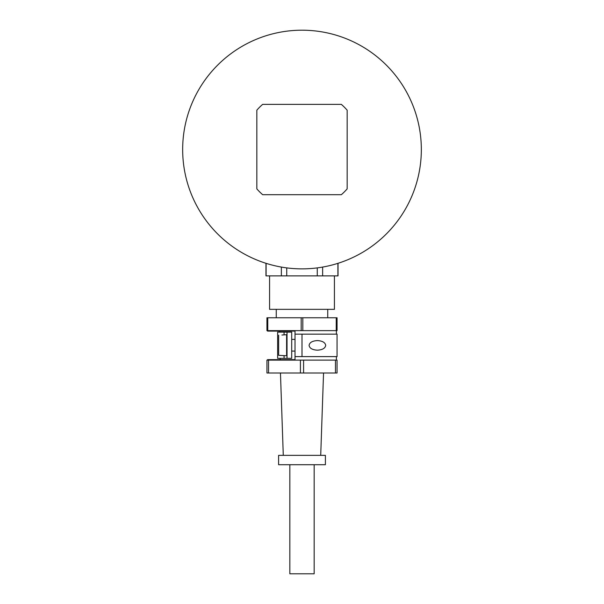 <?xml version="1.0" encoding="UTF-8"?>
<svg xmlns="http://www.w3.org/2000/svg" width="604" height="604" viewBox="0 0 604 604"><rect width="100%" height="100%" fill="white"/><g stroke="black" fill="none" stroke-linecap="round" stroke-linejoin="round"><path stroke-width="0.91" d="M262.649 104.371L341.351 104.371A59.902 59.902 0 0 1 347.157 110.177L347.157 188.886A59.902 59.902 0 0 1 341.351 194.692L262.649 194.692A59.902 59.902 0 0 1 256.843 188.886L256.843 110.177A59.902 59.902 0 0 1 262.649 104.371M302 268.871A119.335 119.335 0 0 1 182.665 149.535A119.335 119.335 0 0 1 302 30.2A119.335 119.335 0 0 1 421.335 149.535A119.335 119.335 0 0 1 302 268.871M267.429 263.752L264.56 262.846M339.44 262.846L336.571 263.752M281.366 267.066L281.366 275.885L338.036 275.885L338.036 263.299M286.734 267.889L286.734 275.885M317.266 267.889L317.266 275.885M322.634 267.066L322.634 275.885M337.9 263.336L337.9 275.885M265.964 263.299L265.964 275.885L281.366 275.885M266.1 263.336L266.1 275.885M334.427 275.885L334.427 309.346L269.573 309.346L269.573 275.885M276.262 309.346L276.262 317.772M327.738 317.772L327.738 309.346M266.945 317.772L267.761 317.772L267.761 330.637L266.945 330.637L266.945 317.772M267.761 330.637L301.185 330.637L301.185 317.772L267.761 317.772M301.185 317.772L302.815 317.772L302.815 330.637L301.185 330.637M302.815 330.637L336.239 330.637L336.239 317.772L302.815 317.772M336.239 317.772L337.055 317.772L337.055 330.637L336.239 330.637M336.398 334.148L336.398 330.637M267.602 330.637L267.602 331.105L278.482 331.105M302 334.148L295.024 334.148L295.024 356.609L302 356.609L302 334.148L337.055 334.148L337.055 356.609L302 356.609M325.699 345.382C325.194 348.289 322.43 349.89 317.387 350.177C312.351 349.89 309.588 348.289 309.082 345.382C309.588 342.476 312.351 340.875 317.387 340.588C322.43 340.875 325.194 342.476 325.699 345.382M336.398 360.12L336.398 356.609M278.482 359.652L267.602 359.652L267.602 360.12M266.945 360.12L268.531 360.12L268.531 372.993L266.945 372.993L266.945 360.12M300.414 360.12L303.586 360.12L303.586 372.993L300.414 372.993L300.414 360.12L268.531 360.12M335.469 360.12L337.055 360.12L337.055 372.993L335.469 372.993L335.469 360.12L303.586 360.12M300.414 372.993L268.531 372.993M335.469 372.993L303.586 372.993M267.602 359.652L295.024 359.652L295.024 356.609M295.024 334.148L295.024 331.105L267.602 331.105M284.061 332.14L277.644 332.14L277.644 358.346L291.702 358.346L291.702 332.14L284.061 332.14L284.061 334.82M281.925 335.016L286.606 334.714L286.606 355.771L287.028 355.507M278.648 335.16L278.648 355.326L286.606 355.771M287.028 332.14L287.028 358.346M278.603 455.356L325.397 455.356L325.397 464.718L278.603 464.718L278.603 455.356M314.171 464.718L314.171 573.8L289.829 573.8L289.829 464.718M284.061 355.658L284.061 358.346M295.024 351.09L291.702 351.09M295.024 339.388L291.702 339.388M287.028 334.978L286.606 334.714M279.758 332.14L279.75 331.105M280.15 358.346L280.173 359.652M280.452 372.993L283.284 455.356M320.716 455.356L323.548 372.993"/></g></svg>
